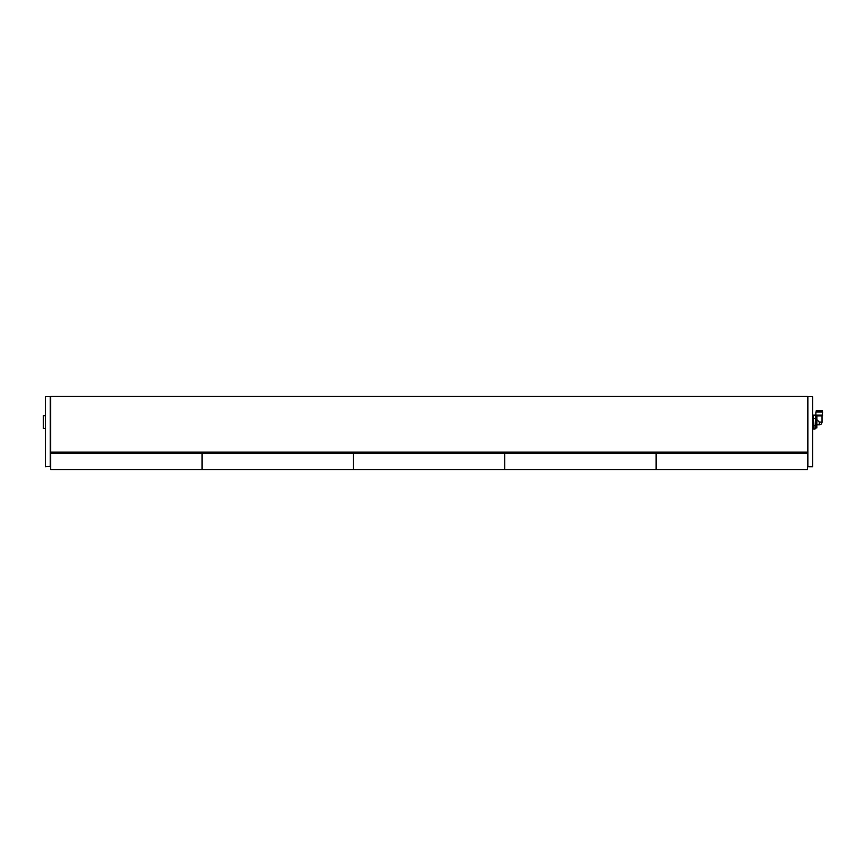 <?xml version="1.0" encoding="UTF-8"?>
<svg xmlns="http://www.w3.org/2000/svg" width="866" height="866" viewBox="0 0 866 866"><rect width="100%" height="100%" fill="white"/><g stroke="black" fill="none" stroke-linecap="round" stroke-linejoin="round"><path stroke-width="1.3" d="M50.672 431.701L50.672 452.139L807.502 452.139L807.502 396.455L50.672 396.455L50.672 431.701M50.271 466.752L50.271 396.65L45.465 396.65L45.465 466.752L50.672 466.352M45.465 466.752L45.465 396.65M807.902 401.348L807.902 466.752L812.719 466.752L812.719 396.65L807.902 396.65L807.902 401.348M812.719 396.65L812.719 466.752M45.064 415.777L43.3 415.777L43.3 428.399L45.064 428.399M822.7 415.095L815.891 415.095L815.891 412.021L822.7 412.021L822.018 415.907L816.573 415.907L816.844 427.956L816.844 416.351M816.909 419.707L819.29 422.088L819.29 424.816L816.909 424.816M821.509 410.484L816.486 410.484L816.227 411.382L822.364 411.382L822.364 410.744L816.227 410.744M816.692 411.382L816.692 412.021M816.909 416.449L816.844 427.956M813.109 427.328L813.109 416.849L813.65 415.095L814.993 415.095L815.534 416.849L815.534 428.14L814.993 429.081L813.65 429.081L813.109 427.328L813.109 428.14M815.534 416.037L814.993 415.095L815.534 416.037M815.534 416.849L814.993 429.081M814.993 425.585L813.65 425.585M814.993 418.592L813.65 418.592M816.465 427.956L816.465 416.221M816.27 416.221L816.27 427.956L816.27 416.221L815.534 416.221M807.502 453.405L656.136 453.405L656.136 469.545L807.502 469.545L807.502 452.139M656.136 453.405L504.77 453.405L504.77 452.139L504.77 469.545L656.136 469.545L656.136 453.405M504.77 453.405L353.404 453.405L353.404 452.139L353.404 469.545L504.77 469.545L504.77 453.405M353.404 453.405L202.038 453.405L202.038 452.139L202.038 469.545L353.404 469.545L353.404 453.405M50.672 453.405L50.672 469.545L202.038 469.545L202.038 453.405L50.672 453.405L50.672 452.139M822.018 415.907L822.018 422.088L819.29 422.088M816.573 415.907L815.891 415.095M821.899 411.382L821.899 412.021M813.109 416.037L813.65 415.095M816.27 427.956L815.534 427.956M819.29 424.816A2.728 2.728 0 0 0 822.018 422.088"/></g></svg>
